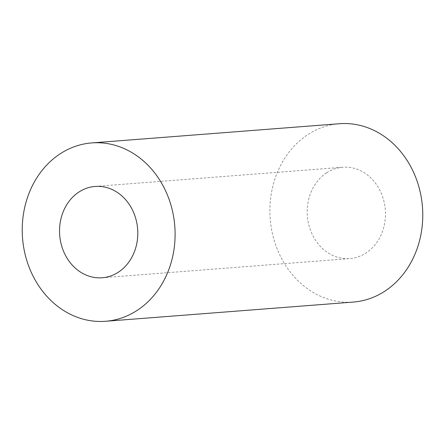 <?xml version="1.0" encoding="UTF-8"?>
<svg xmlns="http://www.w3.org/2000/svg" width="445" height="445" viewBox="0 0 445 445"><rect width="100%" height="100%" fill="white"/><g stroke="black" fill="none" stroke-linecap="round" stroke-linejoin="round"><path stroke-width="0.33" stroke-dasharray="2.23 1.67" d="M326.552 172.866A45.796 39.093 -94.4 0 0 309.064 225.799A45.796 39.093 -94.4 0 0 349.876 258.556A45.796 39.093 -94.4 0 0 366.124 252.932A45.796 39.093 -94.4 0 0 383.607 200A45.796 39.093 -94.4 0 0 342.795 167.242A45.796 39.093 -94.4 0 0 326.552 172.866M339.424 123.727A89.445 76.356 -94.4 0 0 307.69 134.707A89.445 76.356 -94.4 0 0 273.541 238.097A89.445 76.356 -94.4 0 0 353.247 302.077M102.205 277.758L349.876 258.556M95.124 186.444L342.795 167.242"/><path stroke-width="0.67" d="M78.876 192.068A45.796 39.093 -94.4 0 0 61.393 245A45.796 39.093 -94.4 0 0 102.205 277.758A45.796 39.093 -94.4 0 0 118.448 272.134A45.796 39.093 -94.4 0 0 135.936 219.201A45.796 39.093 -94.4 0 0 95.124 186.444A45.796 39.093 -94.4 0 0 78.876 192.068M137.31 310.293A89.445 76.356 -94.4 0 0 171.459 206.903A89.445 76.356 -94.4 0 0 91.753 142.923A89.445 76.356 -94.4 0 0 60.019 153.909A89.445 76.356 -94.4 0 0 25.871 257.299A89.445 76.356 -94.4 0 0 105.576 321.273A89.445 76.356 -94.4 0 0 137.31 310.293M105.576 321.273L353.247 302.077A89.445 76.356 -94.4 0 0 384.981 291.091A89.445 76.356 -94.4 0 0 419.129 187.701A89.445 76.356 -94.4 0 0 339.424 123.727L91.753 142.923"/></g></svg>
